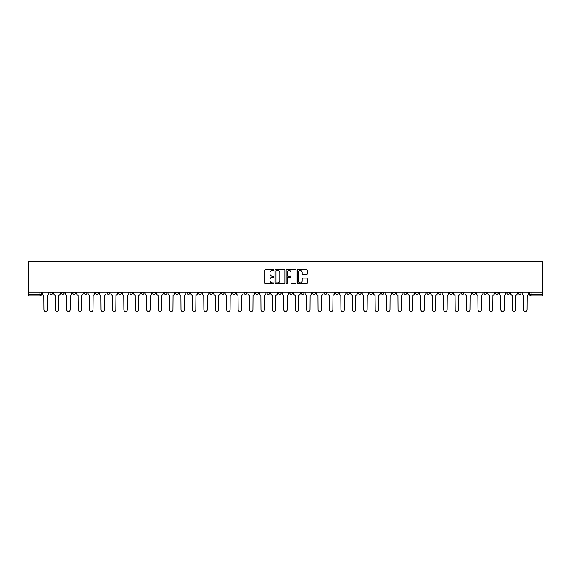 <?xml version="1.0" encoding="UTF-8"?>
<svg xmlns="http://www.w3.org/2000/svg" width="571" height="571" viewBox="0 0 571 571"><rect width="100%" height="100%" fill="white"/><g stroke="black" fill="none" stroke-linecap="round" stroke-linejoin="round"><path stroke-width="0.86" d="M273.787 269.99A0.5 0.5 0 0 0 273.281 269.491L265.643 269.491A0.721 0.721 0 0 0 264.923 270.204L264.923 283.145A0.721 0.721 0 0 0 265.643 283.866L273.281 283.866A0.5 0.5 0 0 0 273.787 283.359A0.5 0.5 0 0 0 273.281 282.859L272.296 282.859A2.298 2.298 0 0 1 269.99 280.561L269.99 279.476A2.298 2.298 0 0 1 272.296 277.178L273.281 277.178A0.5 0.5 0 0 0 273.787 276.678A0.5 0.5 0 0 0 273.281 276.171L272.296 276.171A2.298 2.298 0 0 1 269.99 273.873L269.99 272.795A2.298 2.298 0 0 1 272.296 270.497L273.281 270.497A0.5 0.5 0 0 0 273.787 269.99M426.83 292.124L426.83 292.93L429.756 292.93A1.463 1.463 0 0 1 428.293 294.4A1.463 1.463 0 0 1 426.83 292.93L426.83 292.124M358.288 292.124L358.288 292.93L361.215 292.93A1.463 1.463 0 0 1 359.751 294.4A1.463 1.463 0 0 1 358.288 292.93L358.288 292.124M346.861 292.124L346.861 292.93L349.795 292.93A1.463 1.463 0 0 1 348.331 294.4A1.463 1.463 0 0 1 346.861 292.93L346.861 292.124M278.327 292.124L278.327 292.93L281.253 292.93A1.463 1.463 0 0 1 279.79 294.4A1.463 1.463 0 0 1 278.327 292.93L278.327 292.124M266.9 292.124L266.9 292.93L269.833 292.93A1.463 1.463 0 0 1 268.363 294.4A1.463 1.463 0 0 1 266.9 292.93L266.9 292.124M255.48 292.124L255.48 292.93L258.406 292.93A1.463 1.463 0 0 1 256.943 294.4A1.463 1.463 0 0 1 255.48 292.93L255.48 292.124M232.633 292.124L232.633 292.93L235.559 292.93A1.463 1.463 0 0 1 234.096 294.4A1.463 1.463 0 0 1 232.633 292.93L232.633 292.124M209.785 292.93L209.785 292.124L209.785 292.93A1.463 1.463 0 0 0 211.249 294.4A1.463 1.463 0 0 1 209.785 292.93L212.712 292.93A1.463 1.463 0 0 1 211.249 294.4A1.463 1.463 0 0 0 212.712 292.93L212.712 292.124L212.712 292.93M198.358 292.93L198.358 292.124L198.358 292.93A1.463 1.463 0 0 0 199.829 294.4A1.463 1.463 0 0 1 198.358 292.93L201.292 292.93A1.463 1.463 0 0 1 199.829 294.4M186.938 292.93L186.938 292.124L186.938 292.93A1.463 1.463 0 0 0 188.401 294.4A1.463 1.463 0 0 1 186.938 292.93L189.865 292.93A1.463 1.463 0 0 1 188.401 294.4A1.463 1.463 0 0 0 189.865 292.93L189.865 292.124L189.865 292.93M175.511 292.124L175.511 292.93L178.445 292.93A1.463 1.463 0 0 1 176.981 294.4A1.463 1.463 0 0 1 175.511 292.93L175.511 292.124M164.091 292.124L164.091 292.93L167.018 292.93A1.463 1.463 0 0 1 165.554 294.4A1.463 1.463 0 0 1 164.091 292.93L164.091 292.124M152.671 292.124L152.671 292.93L155.597 292.93A1.463 1.463 0 0 1 154.134 294.4A1.463 1.463 0 0 1 152.671 292.93L152.671 292.124M141.244 292.93L141.244 292.124L141.244 292.93A1.463 1.463 0 0 0 142.707 294.4A1.463 1.463 0 0 1 141.244 292.93L144.17 292.93A1.463 1.463 0 0 1 142.707 294.4M118.397 292.93L118.397 292.124L118.397 292.93A1.463 1.463 0 0 0 119.86 294.4A1.463 1.463 0 0 1 118.397 292.93L121.33 292.93A1.463 1.463 0 0 1 119.86 294.4A1.463 1.463 0 0 0 121.33 292.93L121.33 292.124L121.33 292.93M106.977 292.93L106.977 292.124L106.977 292.93A1.463 1.463 0 0 0 108.44 294.4A1.463 1.463 0 0 1 106.977 292.93L109.903 292.93A1.463 1.463 0 0 1 108.44 294.4A1.463 1.463 0 0 0 109.903 292.93L109.903 292.124L109.903 292.93M95.55 292.93L95.55 292.124L95.55 292.93A1.463 1.463 0 0 0 97.013 294.4A1.463 1.463 0 0 1 95.55 292.93L98.483 292.93A1.463 1.463 0 0 1 97.013 294.4A1.463 1.463 0 0 0 98.483 292.93L98.483 292.124L98.483 292.93M84.13 292.93L84.13 292.124L84.13 292.93A1.463 1.463 0 0 0 85.593 294.4A1.463 1.463 0 0 1 84.13 292.93L87.056 292.93A1.463 1.463 0 0 1 85.593 294.4M72.703 292.93L72.703 292.124L72.703 292.93A1.463 1.463 0 0 0 74.173 294.4A1.463 1.463 0 0 1 72.703 292.93L75.636 292.93A1.463 1.463 0 0 1 74.173 294.4A1.463 1.463 0 0 0 75.636 292.93L75.636 292.124L75.636 292.93M61.283 292.93L61.283 292.124L61.283 292.93A1.463 1.463 0 0 0 62.746 294.4A1.463 1.463 0 0 1 61.283 292.93L64.209 292.93A1.463 1.463 0 0 1 62.746 294.4A1.463 1.463 0 0 0 64.209 292.93L64.209 292.124L64.209 292.93M306.506 274.558A0.721 0.721 0 0 0 307.227 273.837L307.227 270.204A0.721 0.721 0 0 0 306.506 269.491L298.026 269.491A0.721 0.721 0 0 0 297.305 270.204L297.305 283.145A0.721 0.721 0 0 0 298.026 283.866L306.506 283.866A0.721 0.721 0 0 0 307.227 283.145L307.227 278.762A0.721 0.721 0 0 0 306.506 278.041L302.873 278.041A0.721 0.721 0 0 0 302.159 278.762L302.159 280.932A1.92 1.92 0 0 1 300.232 282.859A1.92 1.92 0 0 1 298.312 280.932L298.312 272.417A1.92 1.92 0 0 1 300.232 270.497A1.92 1.92 0 0 1 302.159 272.417L302.159 273.837A0.721 0.721 0 0 0 302.873 274.558L306.506 274.558M542.45 292.124L28.55 292.124L28.55 261.225L542.45 261.225L542.45 295.864L531.101 295.864A1.463 1.463 0 0 1 529.638 294.4L542.45 294.4M284.872 270.204A0.721 0.721 0 0 0 284.151 269.491L275.672 269.491A0.721 0.721 0 0 0 274.951 270.204L274.951 283.145A0.721 0.721 0 0 0 275.672 283.866L284.151 283.866A0.721 0.721 0 0 0 284.872 283.145L284.872 270.204M286.849 269.491L295.328 269.491A0.721 0.721 0 0 1 296.049 270.204L296.049 283.145A0.721 0.721 0 0 1 295.328 283.866L291.702 283.866A0.721 0.721 0 0 1 290.982 283.145L290.982 277.899A0.721 0.721 0 0 0 290.261 277.178L287.855 277.178A0.721 0.721 0 0 0 287.134 277.899L287.134 283.359A0.5 0.5 0 0 1 286.635 283.866A0.5 0.5 0 0 1 286.128 283.359L286.128 270.204A0.721 0.721 0 0 1 286.849 269.491M529.638 292.124L529.638 294.4M41.362 292.124L41.362 294.4L41.362 292.124M39.899 292.124L39.899 295.864L28.55 295.864L28.55 294.4L41.362 294.4A1.463 1.463 0 0 1 39.899 295.864A1.463 1.463 0 0 0 41.362 294.4M28.55 292.124L28.55 294.4M521.145 292.124L521.145 292.93A1.463 1.463 0 0 1 519.674 294.4A1.463 1.463 0 0 1 518.211 292.93A1.463 1.463 0 0 0 519.674 294.4A1.463 1.463 0 0 0 521.145 292.93L518.211 292.93L518.211 292.124M509.717 292.124L509.717 292.93A1.463 1.463 0 0 1 508.254 294.4A1.463 1.463 0 0 1 506.791 292.93L509.717 292.93M506.791 292.124L506.791 292.93M498.297 292.124L498.297 292.93A1.463 1.463 0 0 1 496.827 294.4A1.463 1.463 0 0 1 495.364 292.93L498.297 292.93M495.364 292.124L495.364 292.93M486.87 292.93L486.87 292.124L486.87 292.93A1.463 1.463 0 0 1 485.407 294.4A1.463 1.463 0 0 1 483.944 292.93L486.87 292.93A1.463 1.463 0 0 1 485.407 294.4M483.944 292.124L483.944 292.93M475.45 292.124L475.45 292.93A1.463 1.463 0 0 1 473.987 294.4A1.463 1.463 0 0 1 472.517 292.93A1.463 1.463 0 0 0 473.987 294.4M472.517 292.124L472.517 292.93L475.45 292.93M464.023 292.124L464.023 292.93A1.463 1.463 0 0 1 462.56 294.4A1.463 1.463 0 0 1 461.097 292.93L464.023 292.93A1.463 1.463 0 0 1 462.56 294.4M461.097 292.124L461.097 292.93M452.603 292.124L452.603 292.93A1.463 1.463 0 0 1 451.14 294.4A1.463 1.463 0 0 1 449.67 292.93A1.463 1.463 0 0 0 451.14 294.4M449.67 292.124L449.67 292.93L452.603 292.93M441.176 292.124L441.176 292.93A1.463 1.463 0 0 1 439.713 294.4A1.463 1.463 0 0 1 438.25 292.93L441.176 292.93M438.25 292.124L438.25 292.93M429.756 292.124L429.756 292.93A1.463 1.463 0 0 1 428.293 294.4M418.329 292.124L418.329 292.93A1.463 1.463 0 0 1 416.866 294.4A1.463 1.463 0 0 1 415.402 292.93L418.329 292.93M415.402 292.124L415.402 292.93M406.909 292.124L406.909 292.93A1.463 1.463 0 0 1 405.446 294.4A1.463 1.463 0 0 1 403.983 292.93L406.909 292.93M403.983 292.124L403.983 292.93M395.489 292.124L395.489 292.93A1.463 1.463 0 0 1 394.019 294.4A1.463 1.463 0 0 1 392.555 292.93A1.463 1.463 0 0 0 394.019 294.4M392.555 292.124L392.555 292.93L395.489 292.93M384.062 292.124L384.062 292.93A1.463 1.463 0 0 1 382.599 294.4A1.463 1.463 0 0 1 381.135 292.93L384.062 292.93M381.135 292.124L381.135 292.93M372.642 292.124L372.642 292.93A1.463 1.463 0 0 1 371.171 294.4A1.463 1.463 0 0 1 369.708 292.93L372.642 292.93M369.708 292.124L369.708 292.93M361.215 292.124L361.215 292.93M349.795 292.124L349.795 292.93L349.795 292.124M338.367 292.124L338.367 292.93A1.463 1.463 0 0 1 336.904 294.4A1.463 1.463 0 0 1 335.441 292.93L338.367 292.93M335.441 292.124L335.441 292.93M326.947 292.124L326.947 292.93A1.463 1.463 0 0 1 325.484 294.4A1.463 1.463 0 0 1 324.014 292.93L326.947 292.93M324.014 292.124L324.014 292.93M315.52 292.124L315.52 292.93A1.463 1.463 0 0 1 314.057 294.4A1.463 1.463 0 0 1 312.594 292.93L315.52 292.93M312.594 292.124L312.594 292.93M304.1 292.124L304.1 292.93A1.463 1.463 0 0 1 302.637 294.4A1.463 1.463 0 0 1 301.167 292.93L304.1 292.93M301.167 292.124L301.167 292.93M292.673 292.124L292.673 292.93A1.463 1.463 0 0 1 291.21 294.4A1.463 1.463 0 0 1 289.747 292.93L292.673 292.93M289.747 292.124L289.747 292.93M281.253 292.124L281.253 292.93A1.463 1.463 0 0 1 279.79 294.4M269.833 292.124L269.833 292.93M258.406 292.93L258.406 292.124L258.406 292.93A1.463 1.463 0 0 1 256.943 294.4M246.986 292.124L246.986 292.93A1.463 1.463 0 0 1 245.516 294.4A1.463 1.463 0 0 1 244.053 292.93A1.463 1.463 0 0 0 245.516 294.4A1.463 1.463 0 0 0 246.986 292.93L244.053 292.93L244.053 292.124M235.559 292.93L235.559 292.124L235.559 292.93A1.463 1.463 0 0 1 234.096 294.4M224.139 292.124L224.139 292.93A1.463 1.463 0 0 1 222.669 294.4A1.463 1.463 0 0 1 221.205 292.93A1.463 1.463 0 0 0 222.669 294.4M221.205 292.124L221.205 292.93L224.139 292.93M201.292 292.124L201.292 292.93L201.292 292.124M178.445 292.93L178.445 292.124L178.445 292.93A1.463 1.463 0 0 1 176.981 294.4M167.018 292.93L167.018 292.124L167.018 292.93A1.463 1.463 0 0 1 165.554 294.4M155.597 292.93L155.597 292.124L155.597 292.93A1.463 1.463 0 0 1 154.134 294.4M144.17 292.124L144.17 292.93L144.17 292.124M132.75 292.93L132.75 292.124L132.75 292.93A1.463 1.463 0 0 1 131.287 294.4A1.463 1.463 0 0 1 129.824 292.93L132.75 292.93A1.463 1.463 0 0 1 131.287 294.4M129.824 292.124L129.824 292.93M87.056 292.124L87.056 292.93L87.056 292.124M52.789 292.124L52.789 292.93A1.463 1.463 0 0 1 51.326 294.4A1.463 1.463 0 0 1 49.855 292.93A1.463 1.463 0 0 0 51.326 294.4A1.463 1.463 0 0 0 52.789 292.93L52.789 292.124M49.855 292.124L49.855 292.93L52.789 292.93M276.464 270.497A0.5 0.5 0 0 0 275.957 270.997L275.957 282.352A0.5 0.5 0 0 0 276.464 282.859L277.506 282.859A2.298 2.298 0 0 0 279.804 280.561L279.804 272.795A2.298 2.298 0 0 0 277.506 270.497L276.464 270.497M290.982 272.453A1.92 1.92 0 0 0 289.054 270.533A1.92 1.92 0 0 0 287.134 272.453L287.134 275.458A0.721 0.721 0 0 0 287.855 276.171L290.261 276.171A0.721 0.721 0 0 0 290.982 275.458L290.982 272.453M42.354 292.124L42.354 293.665A1.463 1.463 139.8 0 0 43.817 295.128L43.924 309.775A1.684 1.684 139.8 0 0 45.609 311.459A1.684 1.684 139.8 0 0 47.293 309.775L47.407 295.128A1.463 1.463 139.8 0 0 48.87 293.665L48.87 292.124M53.774 292.124L53.774 293.665A1.463 1.463 139.8 0 0 55.244 295.128L55.351 309.775A1.684 1.684 139.8 0 0 57.036 311.459A1.684 1.684 139.8 0 0 58.72 309.775L58.827 295.128A1.463 1.463 139.8 0 0 60.29 293.665L60.29 292.124M65.201 292.124L65.201 293.665A1.463 1.463 139.8 0 0 66.664 295.128L66.771 309.775A1.684 1.684 139.8 0 0 68.456 311.459A1.684 1.684 139.8 0 0 70.14 309.775L70.254 295.128A1.463 1.463 139.8 0 0 71.718 293.665L71.718 292.124M76.621 292.124L76.621 293.665A1.463 1.463 139.8 0 0 78.084 295.128L78.198 309.775A1.684 1.684 139.8 0 0 79.883 311.459A1.684 1.684 139.8 0 0 81.567 309.775L81.674 295.128A1.463 1.463 139.8 0 0 83.138 293.665L83.138 292.124M88.048 292.124L88.048 293.665A1.463 1.463 139.8 0 0 89.511 295.128L89.618 309.775A1.684 1.684 139.8 0 0 91.303 311.459A1.684 1.684 139.8 0 0 92.987 309.775L93.102 295.128A1.463 1.463 139.8 0 0 94.565 293.665L94.565 292.124M99.468 292.124L99.468 293.665A1.463 1.463 139.8 0 0 100.931 295.128L101.046 309.775A1.684 1.684 139.8 0 0 102.73 311.459A1.684 1.684 139.8 0 0 104.414 309.775L104.522 295.128A1.463 1.463 139.8 0 0 105.985 293.665L105.985 292.124M110.895 292.124L110.895 293.665A1.463 1.463 139.8 0 0 112.359 295.128L112.466 309.775A1.684 1.684 139.8 0 0 114.15 311.459A1.684 1.684 139.8 0 0 115.834 309.775L115.949 295.128A1.463 1.463 139.8 0 0 117.412 293.665L117.412 292.124M122.315 292.124L122.315 293.665A1.463 1.463 139.8 0 0 123.779 295.128L123.893 309.775A1.684 1.684 139.8 0 0 125.577 311.459A1.684 1.684 139.8 0 0 127.262 309.775L127.369 295.128A1.463 1.463 139.8 0 0 128.832 293.665L128.832 292.124M133.742 292.124L133.742 293.665A1.463 1.463 139.8 0 0 135.206 295.128L135.313 309.775A1.684 1.684 139.8 0 0 136.997 311.459A1.684 1.684 139.8 0 0 138.682 309.775L138.789 295.128A1.463 1.463 139.8 0 0 140.259 293.665L140.259 292.124M145.162 292.124L145.162 293.665A1.463 1.463 139.8 0 0 146.626 295.128L146.74 309.775A1.684 1.684 139.8 0 0 148.424 311.459A1.684 1.684 139.8 0 0 150.102 309.775L150.216 295.128A1.463 1.463 139.8 0 0 151.679 293.665L151.679 292.124M156.582 292.124L156.582 293.665A1.463 1.463 139.8 0 0 158.053 295.128L158.16 309.775A1.684 1.684 139.8 0 0 159.844 311.459A1.684 1.684 139.8 0 0 161.529 309.775L161.636 295.128A1.463 1.463 139.8 0 0 163.106 293.665L163.106 292.124M168.01 292.124L168.01 293.665A1.463 1.463 139.8 0 0 169.473 295.128L169.58 309.775A1.684 1.684 139.8 0 0 171.264 311.459A1.684 1.684 139.8 0 0 172.949 309.775L173.063 295.128A1.463 1.463 139.8 0 0 174.526 293.665L174.526 292.124M179.43 292.124L179.43 293.665A1.463 1.463 139.8 0 0 180.9 295.128L181.007 309.775A1.684 1.684 139.8 0 0 182.691 311.459A1.684 1.684 139.8 0 0 184.376 309.775L184.483 295.128A1.463 1.463 139.8 0 0 185.946 293.665L185.946 292.124M190.857 292.124L190.857 293.665A1.463 1.463 139.8 0 0 192.32 295.128L192.427 309.775A1.684 1.684 139.8 0 0 194.111 311.459A1.684 1.684 139.8 0 0 195.796 309.775L195.91 295.128A1.463 1.463 139.8 0 0 197.373 293.665L197.373 292.124M202.277 292.124L202.277 293.665A1.463 1.463 139.8 0 0 203.74 295.128L203.854 309.775A1.684 1.684 139.8 0 0 205.539 311.459A1.684 1.684 139.8 0 0 207.223 309.775L207.33 295.128A1.463 1.463 139.8 0 0 208.793 293.665L208.793 292.124M213.704 292.124L213.704 293.665A1.463 1.463 139.8 0 0 215.167 295.128L215.274 309.775A1.684 1.684 139.8 0 0 216.959 311.459A1.684 1.684 139.8 0 0 218.643 309.775L218.757 295.128A1.463 1.463 139.8 0 0 220.22 293.665L220.22 292.124M225.124 292.124L225.124 293.665A1.463 1.463 139.8 0 0 226.587 295.128L226.701 309.775A1.684 1.684 139.8 0 0 228.386 311.459A1.684 1.684 139.8 0 0 230.07 309.775L230.177 295.128A1.463 1.463 139.8 0 0 231.64 293.665L231.64 292.124M236.551 292.124L236.551 293.665A1.463 1.463 139.8 0 0 238.014 295.128L238.121 309.775A1.684 1.684 139.8 0 0 239.806 311.459A1.684 1.684 139.8 0 0 241.49 309.775L241.604 295.128A1.463 1.463 139.8 0 0 243.068 293.665L243.068 292.124M247.971 292.124L247.971 293.665A1.463 1.463 139.8 0 0 249.434 295.128L249.548 309.775A1.684 1.684 139.8 0 0 251.233 311.459A1.684 1.684 139.8 0 0 252.917 309.775L253.024 295.128A1.463 1.463 139.8 0 0 254.488 293.665L254.488 292.124M259.398 292.124L259.398 293.665A1.463 1.463 139.8 0 0 260.861 295.128L260.968 309.775A1.684 1.684 139.8 0 0 262.653 311.459A1.684 1.684 139.8 0 0 264.337 309.775L264.444 295.128A1.463 1.463 139.8 0 0 265.915 293.665L265.915 292.124M270.818 292.124L270.818 293.665A1.463 1.463 139.8 0 0 272.281 295.128L272.396 309.775A1.684 1.684 139.8 0 0 274.08 311.459A1.684 1.684 139.8 0 0 275.764 309.775L275.872 295.128A1.463 1.463 139.8 0 0 277.335 293.665L277.335 292.124M282.238 292.124L282.238 293.665A1.463 1.463 139.8 0 0 283.708 295.128L283.816 309.775A1.684 1.684 139.8 0 0 285.5 311.459A1.684 1.684 139.8 0 0 287.184 309.775L287.292 295.128A1.463 1.463 139.8 0 0 288.762 293.665L288.762 292.124M293.665 292.124L293.665 293.665A1.463 1.463 139.8 0 0 295.128 295.128L295.236 309.775A1.684 1.684 139.8 0 0 296.92 311.459A1.684 1.684 139.8 0 0 298.604 309.775L298.719 295.128A1.463 1.463 139.8 0 0 300.182 293.665L300.182 292.124M305.085 292.124L305.085 293.665A1.463 1.463 139.8 0 0 306.556 295.128L306.663 309.775A1.684 1.684 139.8 0 0 308.347 311.459A1.684 1.684 139.8 0 0 310.032 309.775L310.139 295.128A1.463 1.463 139.8 0 0 311.602 293.665L311.602 292.124M316.512 292.124L316.512 293.665A1.463 1.463 139.8 0 0 317.976 295.128L318.083 309.775A1.684 1.684 139.8 0 0 319.767 311.459A1.684 1.684 139.8 0 0 321.452 309.775L321.566 295.128A1.463 1.463 139.8 0 0 323.029 293.665L323.029 292.124M327.932 292.124L327.932 293.665A1.463 1.463 139.8 0 0 329.396 295.128L329.51 309.775A1.684 1.684 139.8 0 0 331.194 311.459A1.684 1.684 139.8 0 0 332.879 309.775L332.986 295.128A1.463 1.463 139.8 0 0 334.449 293.665L334.449 292.124M339.36 292.124L339.36 293.665A1.463 1.463 139.8 0 0 340.823 295.128L340.93 309.775A1.684 1.684 139.8 0 0 342.614 311.459A1.684 1.684 139.8 0 0 344.299 309.775L344.413 295.128A1.463 1.463 139.8 0 0 345.876 293.665L345.876 292.124M350.78 292.124L350.78 293.665A1.463 1.463 139.8 0 0 352.243 295.128L352.357 309.775A1.684 1.684 139.8 0 0 354.041 311.459A1.684 1.684 139.8 0 0 355.726 309.775L355.833 295.128A1.463 1.463 139.8 0 0 357.296 293.665L357.296 292.124M362.207 292.124L362.207 293.665A1.463 1.463 139.8 0 0 363.67 295.128L363.777 309.775A1.684 1.684 139.8 0 0 365.461 311.459A1.684 1.684 139.8 0 0 367.146 309.775L367.26 295.128A1.463 1.463 139.8 0 0 368.723 293.665L368.723 292.124M373.627 292.124L373.627 293.665A1.463 1.463 139.8 0 0 375.09 295.128L375.204 309.775A1.684 1.684 139.8 0 0 376.889 311.459A1.684 1.684 139.8 0 0 378.573 309.775L378.68 295.128A1.463 1.463 139.8 0 0 380.143 293.665L380.143 292.124M385.054 292.124L385.054 293.665A1.463 1.463 139.8 0 0 386.517 295.128L386.624 309.775A1.684 1.684 139.8 0 0 388.309 311.459A1.684 1.684 139.8 0 0 389.993 309.775L390.1 295.128A1.463 1.463 139.8 0 0 391.57 293.665L391.57 292.124M396.474 292.124L396.474 293.665A1.463 1.463 139.8 0 0 397.937 295.128L398.051 309.775A1.684 1.684 139.8 0 0 399.736 311.459A1.684 1.684 139.8 0 0 401.42 309.775L401.527 295.128A1.463 1.463 139.8 0 0 402.99 293.665L402.99 292.124M407.894 292.124L407.894 293.665A1.463 1.463 139.8 0 0 409.364 295.128L409.471 309.775A1.684 1.684 139.8 0 0 411.156 311.459A1.684 1.684 139.8 0 0 412.84 309.775L412.947 295.128A1.463 1.463 139.8 0 0 414.418 293.665L414.418 292.124M419.321 292.124L419.321 293.665A1.463 1.463 139.8 0 0 420.784 295.128L420.898 309.775A1.684 1.684 139.8 0 0 422.576 311.459A1.684 1.684 139.8 0 0 424.26 309.775L424.374 295.128A1.463 1.463 139.8 0 0 425.838 293.665L425.838 292.124M430.741 292.124L430.741 293.665A1.463 1.463 139.8 0 0 432.211 295.128L432.318 309.775A1.684 1.684 139.8 0 0 434.003 311.459A1.684 1.684 139.8 0 0 435.687 309.775L435.794 295.128A1.463 1.463 139.8 0 0 437.258 293.665L437.258 292.124M442.168 292.124L442.168 293.665A1.463 1.463 139.8 0 0 443.631 295.128L443.738 309.775A1.684 1.684 139.8 0 0 445.423 311.459A1.684 1.684 139.8 0 0 447.107 309.775L447.221 295.128A1.463 1.463 139.8 0 0 448.685 293.665L448.685 292.124M453.588 292.124L453.588 293.665A1.463 1.463 139.8 0 0 455.051 295.128L455.166 309.775A1.684 1.684 139.8 0 0 456.85 311.459A1.684 1.684 139.8 0 0 458.534 309.775L458.641 295.128A1.463 1.463 139.8 0 0 460.105 293.665L460.105 292.124M465.015 292.124L465.015 293.665A1.463 1.463 139.8 0 0 466.478 295.128L466.586 309.775A1.684 1.684 139.8 0 0 468.27 311.459A1.684 1.684 139.8 0 0 469.954 309.775L470.069 295.128A1.463 1.463 139.8 0 0 471.532 293.665L471.532 292.124M476.435 292.124L476.435 293.665A1.463 1.463 139.8 0 0 477.898 295.128L478.013 309.775A1.684 1.684 139.8 0 0 479.697 311.459A1.684 1.684 139.8 0 0 481.382 309.775L481.489 295.128A1.463 1.463 139.8 0 0 482.952 293.665L482.952 292.124M487.862 292.124L487.862 293.665A1.463 1.463 139.8 0 0 489.326 295.128L489.433 309.775A1.684 1.684 139.8 0 0 491.117 311.459A1.684 1.684 139.8 0 0 492.802 309.775L492.916 295.128A1.463 1.463 139.8 0 0 494.379 293.665L494.379 292.124M499.282 292.124L499.282 293.665A1.463 1.463 139.8 0 0 500.746 295.128L500.86 309.775A1.684 1.684 139.8 0 0 502.544 311.459A1.684 1.684 139.8 0 0 504.229 309.775L504.336 295.128A1.463 1.463 139.8 0 0 505.799 293.665L505.799 292.124M510.71 292.124L510.71 293.665A1.463 1.463 139.8 0 0 512.173 295.128L512.28 309.775A1.684 1.684 139.8 0 0 513.964 311.459A1.684 1.684 139.8 0 0 515.649 309.775L515.756 295.128A1.463 1.463 139.8 0 0 517.226 293.665L517.226 292.124M522.13 292.124L522.13 293.665A1.463 1.463 139.8 0 0 523.593 295.128L523.707 309.775A1.684 1.684 139.8 0 0 525.391 311.459A1.684 1.684 139.8 0 0 527.076 309.775L527.183 295.128A1.463 1.463 139.8 0 0 528.646 293.665L528.646 292.124M531.101 292.124L531.101 295.864"/></g></svg>
